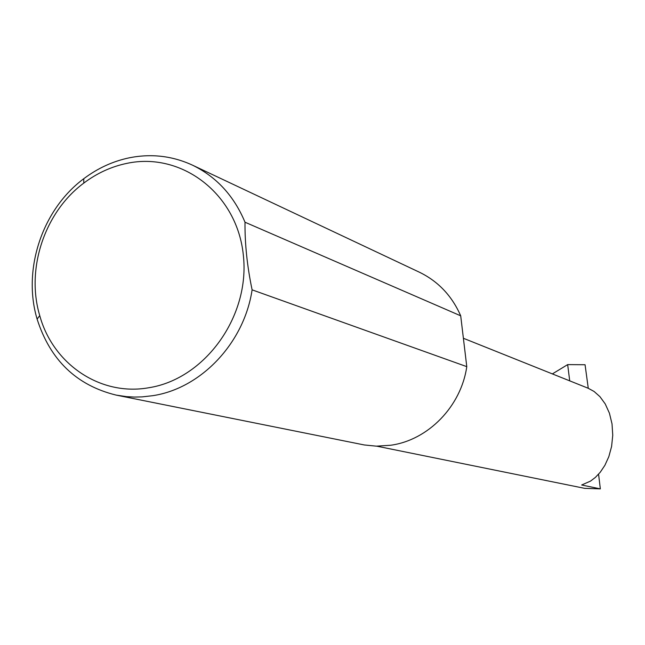 <?xml version="1.0" encoding="UTF-8"?>
<svg xmlns="http://www.w3.org/2000/svg" width="645" height="645" viewBox="0 0 645 645"><rect width="100%" height="100%" fill="white"/><g stroke="black" fill="none" stroke-linecap="round" stroke-linejoin="round"><path stroke-width="0.97" d="M463.392 338.27L588.143 388.234L594.085 391.467L599.939 396.659L605.228 403.931L609.42 413.171L612.024 423.878L612.75 435.27L611.597 446.461L608.832 456.652L604.889 465.311L600.261 472.221L595.367 477.421L590.514 481.106L581.669 484.992L600.342 488.878L584.693 488.354L376.728 446.163M148.785 387.742C205.013 379.034 250.236 316.235 243.342 255.218C237.279 194.04 181.882 151.64 127.009 163.338C111.424 166.555 97.016 173.15 83.785 183.099C44.602 212.1 25.719 268.909 39.74 315.599C52.971 364.143 100.418 396.449 148.785 387.742M252.106 289.847C244.173 342.987 200.998 388.483 152.712 395.691L142.174 396.885L134.289 397.062L126.452 396.627L116.156 395.103C76.529 385.387 50.181 360.047 37.112 319.09C22.269 269.602 42.264 209.464 83.761 178.721C97.782 168.168 113.044 161.177 129.572 157.751C151.519 153.454 172.521 155.937 192.573 165.201C216.535 176.899 234.014 195.903 245.003 222.219C244.802 243.713 247.172 266.256 252.106 289.847L466.778 366.642C461.111 406.366 428.207 440.108 390.741 445.244L376.414 446.163L364.264 444.953L116.156 395.103M552.37 373.906L567.665 364.61L569.72 380.856M567.665 364.61L585.063 364.739L588.272 388.282M598.576 474.204L600.342 488.878M245.003 222.219L460.707 315.824C451.992 295.934 438.261 281.422 419.54 272.279L192.573 165.201M466.778 366.642L460.707 315.824M39.74 315.599L37.112 319.09M83.785 183.099L83.761 178.721"/></g></svg>
